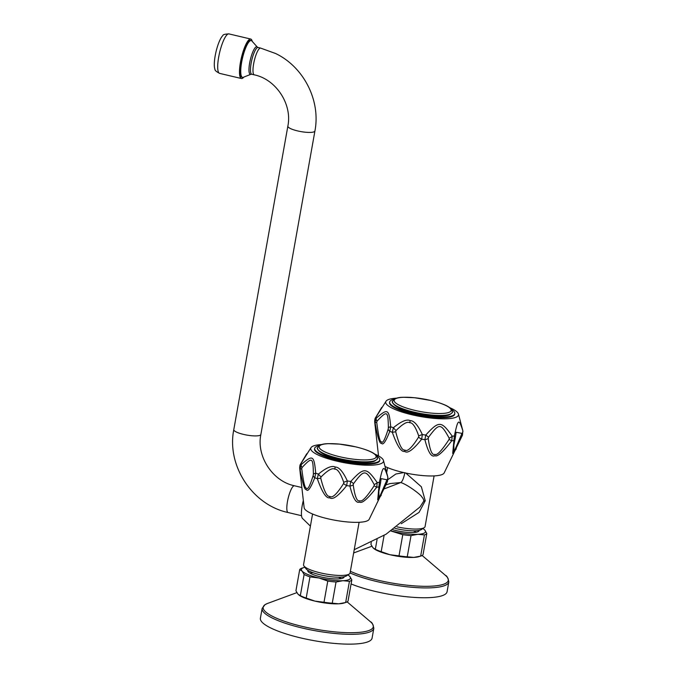 <?xml version="1.0" encoding="UTF-8"?>
<svg xmlns="http://www.w3.org/2000/svg" width="678" height="678" viewBox="0 0 678 678"><rect width="100%" height="100%" fill="white"/><g stroke="black" fill="none" stroke-linecap="round" stroke-linejoin="round"><path stroke-width="1.02" d="M394.927 528.34A21.052 4.704 10.1 0 0 395.554 528.493A21.052 4.704 10.1 0 0 421.352 529.552L424.242 527.645A23.637 5.28 10.1 0 0 425.072 526.569L434.098 475.905M403.757 472.591L395.901 473.99L388.002 479.566M456.277 448.836L452.701 453.472L454.37 435.937C458.082 418.716 458.786 418.284 462.828 430.708A5.153 3.373 165.4 0 1 462.837 430.733L462.455 435.191L444.158 472.947A33.086 7.39 -169.9 0 1 402.605 472.32A33.086 7.39 10.1 0 1 385.036 466.456M428.479 437.335A5.153 1.288 32.6 0 0 425.759 435.056A44.256 9.882 10.1 0 1 422.343 434.564A5.153 0.644 160.9 0 0 418.724 435.929L418.606 437.09A5.153 2.187 -147.5 0 0 421.665 439.2C413.249 449.777 407.588 453.836 404.698 451.37C401.317 452.353 397.181 445.98 392.291 432.259L393.384 427.725C401.3 421.267 406.91 418.911 410.224 420.657C413.978 420.572 418.012 425.208 422.343 434.564L421.665 439.2A44.587 9.95 10.1 0 0 424.894 439.658L425.759 435.056C439.03 420.597 441.302 420.699 452.218 436.191L451.734 440.81C442.92 452.243 437.293 457.192 434.852 455.667C431.445 457.582 428.123 452.243 424.894 439.658A5.153 2.644 -7.8 0 0 428.208 438.471L428.479 437.335C439.336 422.784 440.717 422.826 449.209 438.225L449.116 439.369C441.692 450.76 436.937 455.743 434.869 454.345C432.115 455.633 429.894 450.345 428.208 438.471M449.387 407.512A36.951 8.246 -169.9 0 1 458.447 414.055L462.837 430.733A5.153 3.373 165.4 0 1 461.989 433.403L453.997 451.87L453.845 445.166L455.404 437.318A5.153 1.958 6.9 0 1 455.362 437.505M462.455 435.191A5.153 0.686 -156.7 0 0 461.845 434.53M449.116 439.369A5.153 0.627 -145.8 0 0 451.734 440.81A44.587 9.95 10.1 0 0 453.76 440.573A5.153 3.119 12.8 0 0 455.116 439.022M449.209 438.225A5.153 1.534 153.8 0 0 452.218 436.191A44.256 9.882 10.1 0 0 454.37 435.937A5.153 1.958 6.9 0 1 455.404 437.318L456.15 432.242L461.989 433.403M418.606 437.09C411.893 447.709 407.317 452.023 404.885 450.031C402.071 450.777 399.011 444.666 395.715 431.691L396.028 430.572C402.8 423.801 407.368 421.199 409.741 422.758C412.555 422.428 415.546 426.809 418.724 435.929M396.028 430.572A5.153 0.678 45.6 0 1 393.384 427.725A44.256 9.882 10.1 0 1 390.706 426.776A5.153 1.907 -177.3 0 0 388.375 427.86L388.189 429.021A5.153 3.085 -163.9 0 0 389.765 431.369C385.714 441.709 382.96 445.649 381.494 443.192C379.807 444.336 377.663 437.505 375.053 422.708L376.205 418.241C387.824 408.063 389.062 408.8 390.706 426.776L389.765 431.369A44.587 9.95 10.1 0 0 392.291 432.259A5.153 1.237 -15 0 0 395.715 431.691M396.833 398.147A36.951 8.246 10.1 0 0 386.07 401.164L375.832 417.394L374.705 421.911L375.129 426.047M458.447 414.055A36.951 8.246 -169.9 0 1 411.902 414.758A36.951 8.246 10.1 0 1 386.07 401.164M455.404 437.149L456.141 432.284M388.189 429.021C384.901 439.691 382.638 443.921 381.392 441.717C380.011 442.353 378.451 435.878 376.731 422.275L377.019 421.174C387.308 410.215 388.062 410.673 388.375 427.86M377.019 421.174A5.153 2.805 42 0 1 376.205 418.241A44.256 9.882 10.1 0 1 375.832 417.394A5.153 1.492 -150.6 0 0 375.595 417.606C375.036 418.19 374.731 419.58 374.688 421.775A5.153 2.788 174.5 0 0 374.705 421.911A44.587 9.95 10.1 0 0 375.053 422.708L376.731 422.275M378.527 455.921L374.688 421.775A5.153 2.788 174.5 0 1 374.68 421.589M454.802 413.588A33.086 7.39 10.1 0 1 413.088 413.444A33.086 7.39 -169.9 0 1 389.655 401.986L389.536 402.647A33.086 7.39 10.1 0 0 412.97 414.097A33.086 7.39 10.1 0 0 454.684 414.25L454.802 413.588A33.086 7.39 10.1 0 0 451.37 409.351M389.655 401.986A33.086 7.39 -169.9 0 1 394.333 399.198M450.734 413.885A29.476 6.577 -169.9 0 1 414.089 412.826M401.215 523.713L419.055 512.39L425.242 500.745L421.352 486.779L405.758 473.032M397.011 526.848A23.637 5.28 10.1 0 0 424.242 527.645M419.996 507L423.64 501.288C424.047 500.203 423.335 498.601 421.487 496.482C420.979 494.965 407.834 484.694 400.774 482.541L384.282 488.838M356.679 535.908L354.552 547.841M303.329 500.483A16.331 3.848 103.3 0 0 302.21 505.593A16.331 3.848 -76.7 0 0 302.481 518.407L310.414 526.136M243.292 77.3A18.908 4.458 -76.7 0 1 242.529 77.377A18.908 4.458 -76.7 0 1 242.063 60.088A18.908 4.458 -76.7 0 1 250.106 40.833A18.908 4.458 103.3 0 1 251.216 40.57A18.908 4.458 103.3 0 1 251.869 40.985L257.318 47.062A14.187 3.348 -76.7 0 0 256.004 46.943A14.187 3.348 -76.7 0 0 249.741 62.503A14.187 3.348 -76.7 0 0 250.885 74.3L243.292 77.3M251.216 40.57L250.411 40.383A18.908 4.458 103.3 0 0 249.292 40.638A18.908 4.458 103.3 0 0 241.249 59.893A18.908 4.458 103.3 0 0 241.715 77.182L242.529 77.377M252.275 41.434A20.281 4.78 -76.7 0 0 250.724 39.044A20.281 4.78 -76.7 0 0 240.461 62.249A20.281 4.78 103.3 0 0 241.402 78.521A20.281 4.78 103.3 0 0 243.86 77.072M219.621 73.377C216.282 71.648 214.723 70.283 214.96 69.283A18.221 4.297 103.3 0 1 215.189 55.791A18.221 4.297 -76.7 0 1 222.943 35.485C222.833 34.603 224.833 34.078 228.944 33.9A20.281 4.78 -76.7 0 0 218.68 57.105A20.281 4.78 103.3 0 0 219.621 73.377L241.402 78.521M404.868 472.659C403.707 478.244 402.342 481.541 400.774 482.541L390.036 483.567L386.028 484.88M312.566 514.009L303.549 564.672A23.637 5.28 10.1 0 0 303.956 565.969A23.637 5.28 10.1 0 0 320.287 572.851A23.637 5.28 10.1 0 0 349.246 574.037A23.637 5.28 10.1 0 0 350.077 572.961A56.715 12.662 10.1 0 0 404.393 586.487A56.715 12.662 10.1 0 0 446.624 584.648A56.715 12.662 10.1 0 0 448.819 581.927C448.031 577.944 446.904 575.758 445.454 575.376A55.927 12.484 10.1 0 1 446.124 583.08A55.927 12.484 10.1 0 1 404.063 584.851A55.927 12.484 10.1 0 1 350.373 571.317M381.282 495.228L377.697 499.864L379.375 482.329C383.078 465.116 383.799 464.676 387.833 477.1A5.153 3.373 165.4 0 1 387.841 477.126L387.46 481.583L369.163 519.34A33.086 7.39 -169.9 0 1 327.61 518.712A33.086 7.39 10.1 0 1 304.159 507.754L300.134 472.439M353.492 483.728A5.153 1.288 32.6 0 0 350.763 481.448A44.256 9.882 10.1 0 1 347.348 480.956A5.153 0.644 160.9 0 0 343.729 482.321L343.619 483.482A5.153 2.187 -147.5 0 0 346.678 485.592C338.28 496.152 332.618 500.211 329.703 497.762C326.296 498.711 322.16 492.338 317.296 478.651L318.389 474.117C326.304 467.659 331.915 465.303 335.229 467.049C338.983 466.973 343.017 471.608 347.348 480.956L346.678 485.592A44.587 9.95 10.1 0 0 349.899 486.058L350.763 481.448C364.035 466.998 366.306 467.091 377.222 482.583L376.739 487.211C367.696 498.898 361.959 503.847 359.518 502.051C356.204 503.644 353.001 498.313 349.899 486.058A5.153 2.644 -7.8 0 0 353.213 484.863L353.492 483.728C364.289 469.184 365.764 469.235 374.214 484.617L374.129 485.762C366.73 497.118 361.976 502.11 359.874 500.737C357.103 502 354.882 496.711 353.213 484.863M374.392 453.904A36.951 8.246 -169.9 0 1 383.451 460.447L387.841 477.126A5.153 3.373 165.4 0 1 386.994 479.795L379.01 498.262L378.849 491.558L380.409 483.719A5.153 1.958 6.9 0 1 380.366 483.897M387.46 481.583A5.153 0.686 -156.7 0 0 386.858 480.922M374.129 485.762A5.153 0.627 -145.8 0 0 376.739 487.211A44.587 9.95 10.1 0 0 378.765 486.965A5.153 3.119 12.8 0 0 380.121 485.414M374.214 484.617A5.153 1.534 153.8 0 0 377.222 482.583A44.256 9.882 10.1 0 0 379.375 482.329A5.153 1.958 6.9 0 1 380.409 483.711L381.155 478.634L386.994 479.795M343.619 483.482C336.924 494.076 332.347 498.389 329.889 496.423C327.05 497.135 323.999 491.025 320.719 478.083L321.041 476.965C327.779 470.21 332.356 467.608 334.746 469.151C337.576 468.837 340.568 473.227 343.729 482.321M321.041 476.965A5.153 0.678 45.6 0 1 318.389 474.117A44.256 9.882 10.1 0 1 315.711 473.168A5.153 1.907 -177.3 0 0 313.38 474.253L313.194 475.422A5.153 3.085 -163.9 0 0 314.77 477.761C310.609 488.321 307.795 492.236 306.312 489.491C304.659 490.304 302.574 483.507 300.066 469.1L301.21 464.633C312.829 454.455 314.067 455.192 315.711 473.168L314.77 477.761A44.587 9.95 10.1 0 0 317.296 478.651A5.153 1.237 -15 0 0 320.719 478.083M321.838 444.539A36.951 8.246 10.1 0 0 311.075 447.556L300.837 463.786L299.71 468.303L300.134 472.405L299.693 468.167A5.153 2.788 174.5 0 1 299.684 467.981M383.451 460.447A36.951 8.246 -169.9 0 1 336.907 461.15A36.951 8.246 10.1 0 1 311.075 447.556M380.409 483.541L381.146 478.676M313.194 475.422C309.922 486.05 307.651 490.287 306.397 488.118C305.007 488.711 303.447 482.228 301.735 468.676L302.024 467.566C312.287 456.608 313.083 457.091 313.38 474.253M302.024 467.566A5.153 2.805 42 0 1 301.21 464.633A44.256 9.882 10.1 0 1 300.837 463.786A5.153 1.492 -150.6 0 0 300.608 463.998C300.04 464.583 299.735 465.972 299.693 468.167A5.153 2.788 174.5 0 0 299.71 468.303A44.587 9.95 10.1 0 0 300.066 469.1L301.735 468.676M379.807 459.981A33.086 7.39 10.1 0 1 338.093 459.837A33.086 7.39 -169.9 0 1 314.66 448.378L314.541 449.039A33.086 7.39 10.1 0 0 337.975 460.489A33.086 7.39 10.1 0 0 379.688 460.642L379.807 459.981A33.086 7.39 10.1 0 0 376.375 455.743M314.66 448.378A33.086 7.39 -169.9 0 1 319.338 445.59M375.739 460.277A29.476 6.577 -169.9 0 1 339.093 459.218M303.956 565.969L306.007 568.757A21.052 4.704 10.1 0 0 320.558 574.885A21.052 4.704 10.1 0 0 346.365 575.944L349.246 574.037M373.807 548.544A24.925 5.56 10.1 0 0 373.9 548.621A24.925 5.56 10.1 0 0 389.935 554.723A24.925 5.56 10.1 0 0 413.783 557.409A24.925 5.56 10.1 0 0 418.945 556.646L420.657 556.113A26.637 5.949 10.1 0 0 423.038 554.646L426.809 533.459L424.784 530.06A24.925 5.56 10.1 0 0 423.835 529.204A24.925 5.56 10.1 0 0 422.877 528.543M371.273 542.442L370.925 544.375L372.959 547.773L375.332 549.265A26.637 5.949 10.1 0 0 381.197 551.663L389.935 554.723L399.003 555.867A26.637 5.949 10.1 0 0 407.249 556.799L413.783 557.409L420.657 556.113L424.428 534.925L417.894 534.315A24.925 5.56 10.1 0 0 424.784 530.06L423.936 529.289M391.189 530.908A24.925 5.56 10.1 0 0 394.045 531.628A24.925 5.56 10.1 0 0 417.894 534.315L411.029 535.612L407.249 556.799M419.131 530.365A18.476 4.127 -169.9 0 1 419.114 530.611A18.476 4.127 -169.9 0 1 395.825 530.527A18.476 4.127 10.1 0 1 392.884 529.764M424.428 534.925A26.637 5.949 10.1 0 0 426.809 533.459M391.011 531.027L402.774 534.679L399.003 555.867M384.087 535.417L381.197 551.663M402.774 534.679A26.637 5.949 10.1 0 0 411.029 535.612M377.078 539.434L375.332 549.265M413.326 530.815A18.476 4.127 -169.9 0 1 416.233 532.222M351.085 583.953A56.715 12.662 -169.9 0 0 444.878 594.47A56.715 12.662 10.1 0 0 447.073 591.75L448.819 581.927M298.812 594.937A24.925 5.56 10.1 0 0 298.905 595.013A24.925 5.56 10.1 0 0 314.939 601.115A24.925 5.56 10.1 0 0 338.788 603.801A24.925 5.56 10.1 0 0 343.958 603.039L345.661 602.505A26.637 5.949 10.1 0 0 348.043 601.039L351.814 579.851L349.789 576.453A24.925 5.56 10.1 0 0 348.839 575.605A24.925 5.56 10.1 0 0 347.882 574.944M299.71 569.579A26.637 5.949 10.1 0 1 302.091 568.105L303.795 567.579A24.925 5.56 10.1 0 0 302.074 571.071L299.71 569.579L295.93 590.767L297.964 594.165L300.337 595.657A26.637 5.949 10.1 0 0 306.202 598.055L314.939 601.115L324.008 602.259A26.637 5.949 10.1 0 0 332.254 603.191L338.788 603.801L345.661 602.505L349.441 581.326L342.907 580.707A24.925 5.56 10.1 0 0 349.789 576.453L348.941 575.681M304.922 567.291A24.925 5.56 10.1 0 0 303.795 567.579M300.337 595.657L304.108 574.469L302.074 571.071A24.925 5.56 10.1 0 0 319.05 578.02A24.925 5.56 10.1 0 0 342.907 580.707L336.034 582.004L332.254 603.191M344.136 576.758A18.476 4.127 -169.9 0 1 344.119 577.003A18.476 4.127 -169.9 0 1 320.83 576.919A18.476 4.127 10.1 0 1 307.744 570.52A18.476 4.127 10.1 0 1 307.82 570.283M349.441 581.326A26.637 5.949 10.1 0 0 351.814 579.851M304.108 574.469A26.637 5.949 10.1 0 0 309.973 576.868L319.05 578.02L327.779 581.071L324.008 602.259M309.973 576.868L306.202 598.055M327.779 581.071A26.637 5.949 10.1 0 0 336.034 582.004M338.33 577.207A18.476 4.127 -169.9 0 1 341.237 578.614M313.1 572.715A18.476 4.127 10.1 0 0 309.897 573.029M267.564 603.437L265.064 604.623L262.149 608.429L260.394 618.243A56.715 12.662 -169.9 0 0 307.227 639.354A56.715 12.662 -169.9 0 0 369.883 640.863A56.715 12.662 10.1 0 0 372.078 638.142L373.824 628.32C373.036 624.336 371.908 622.15 370.459 621.768A55.927 12.484 10.1 0 1 371.129 629.472A55.927 12.484 10.1 0 1 302.786 626.54A55.927 12.484 10.1 0 1 265.335 604.496A55.927 12.484 10.1 0 1 267.564 603.437L296.871 592.631M404.698 451.37A5.153 1.212 -76.7 0 1 404.885 450.031M410.224 420.657A5.153 1.212 103.3 0 0 409.741 422.758M414.004 412.097A30.332 6.772 10.1 0 0 452.26 412.148C453.099 412.156 451.98 413.131 448.895 415.072C446.2 415.902 442.31 416.233 437.225 416.072L414.038 412.834C392.893 408.554 391.214 400.732 392.537 401.512A30.332 6.772 10.1 0 0 414.004 412.097M452.26 412.148C452.879 408.029 445.683 404.13 430.666 400.444A28.934 6.458 10.1 0 0 395.291 398.927A28.934 6.458 10.1 0 0 414.665 410.334A28.934 6.458 10.1 0 0 450.014 411.851A28.934 6.458 10.1 0 0 430.64 400.444L414.605 397.74L403.613 397.283C397.41 397.249 393.715 398.664 392.537 401.512M425.242 500.745A8.594 1.941 10 0 0 423.64 501.288M301.854 487.524L294.438 485.77A13.746 3.246 103.3 0 0 293.625 485.957A13.746 3.246 103.3 0 0 287.777 499.957A13.746 3.246 103.3 0 0 288.116 512.534L301.541 515.704M294.438 485.77C272.683 481.346 256.276 456.328 260.869 434.471A13.746 3.068 -169.9 0 1 260.335 435.123A13.746 3.068 -169.9 0 1 245.148 434.759A13.746 3.068 -169.9 0 1 233.791 429.649L287.853 126.159C292.438 104.293 276.039 79.275 254.284 74.851A13.746 3.246 103.3 0 1 253.945 62.274A13.746 3.246 103.3 0 1 259.793 48.274A13.746 3.246 103.3 0 1 260.598 48.087L275.624 53.52C303.727 66.936 320.838 100.581 314.923 130.981A13.746 3.068 -169.9 0 1 314.397 131.634A13.746 3.068 -169.9 0 1 299.201 131.269A13.746 3.068 -169.9 0 1 287.853 126.159M250.885 74.3L251.767 74.258A13.746 3.246 -76.7 0 1 251.428 61.681A13.746 3.246 -76.7 0 1 257.276 47.68A13.746 3.246 -76.7 0 1 258.089 47.494L260.598 48.087M329.703 497.762A5.153 1.212 -76.7 0 1 329.889 496.423M335.229 467.049A5.153 1.212 103.3 0 0 334.746 469.151M339.008 458.489A30.332 6.772 10.1 0 0 377.265 458.54C378.104 458.548 376.985 459.523 373.9 461.464C371.205 462.294 367.315 462.625 362.23 462.464L339.042 459.226C317.897 454.946 316.219 447.124 317.541 447.904A30.332 6.772 10.1 0 0 339.008 458.489M377.265 458.54C377.892 454.421 370.688 450.523 355.67 446.844A28.934 6.458 10.1 0 0 320.296 445.319A28.934 6.458 10.1 0 0 339.67 456.726A28.934 6.458 10.1 0 0 375.019 458.243A28.934 6.458 10.1 0 0 355.653 446.836L339.61 444.132L328.618 443.675C322.414 443.641 318.719 445.056 317.541 447.904M262.149 608.429A56.715 12.662 10.1 0 0 308.973 629.531A56.715 12.662 10.1 0 0 371.629 631.04A56.715 12.662 10.1 0 0 373.824 628.32M386.663 472.659L387.562 467.617M375.604 417.597L381.722 407.393M419.996 506.991L386.096 534.188L354.221 549.705M314.923 130.981L260.869 434.471M258.089 47.494L257.318 47.062M251.767 74.258L254.284 74.851M288.116 512.534C252.326 504.974 226.511 465.557 233.791 429.649M250.724 39.044L228.944 33.9M300.608 463.989L306.727 453.785M350.077 572.961L359.103 522.297M371.866 546.239L353.645 552.96M422.131 555.485L445.454 575.376M347.136 601.878L370.459 621.768"/></g></svg>
